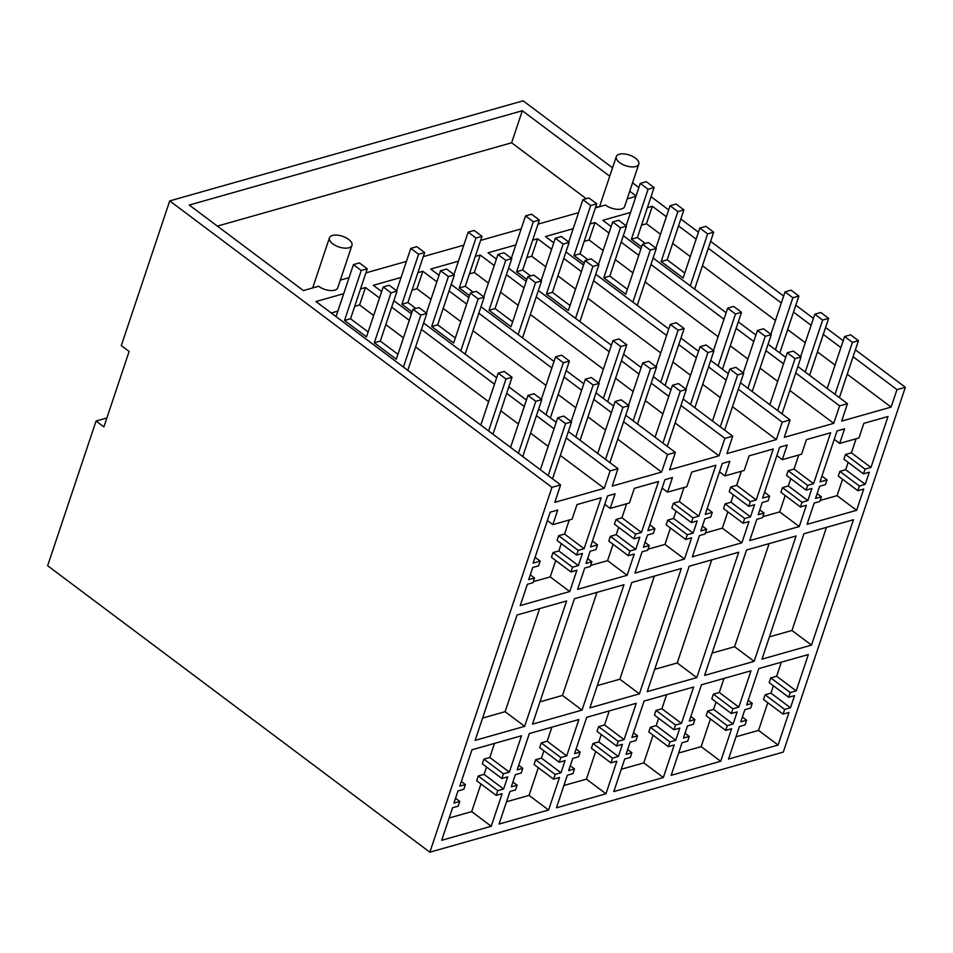 <?xml version="1.0" encoding="UTF-8"?>
<svg xmlns="http://www.w3.org/2000/svg" width="953" height="953" viewBox="0 0 953 953"><rect width="100%" height="100%" fill="white"/><g stroke="black" fill="none" stroke-linecap="round" stroke-linejoin="round"><path stroke-width="1.43" d="M169.717 200.904L551.942 487.352L429.874 852.185L47.65 565.725L96.062 421.023L103.889 426.884L129.12 351.466L121.305 345.605L169.717 200.904L523.126 100.815L612.541 167.823M96.062 421.023L106.867 417.962M429.874 852.185L783.283 752.096L905.35 387.275L855.377 349.822M551.942 487.352L560.602 484.898L554.825 502.326L604.238 488.329L610.134 470.877L617.973 468.65L612.207 486.078L661.608 472.08L667.505 454.629L671.269 453.557L675.343 452.413L669.578 469.829L718.979 455.832L724.876 438.38L732.714 436.164L726.948 453.58L776.35 439.595L782.246 422.131L790.085 419.916L784.319 437.332L833.72 423.346L839.617 405.883L847.455 403.667L797.864 366.5M847.455 403.667L841.69 421.095L891.091 407.098L896.987 389.634L905.35 387.275M552.823 524.65L572.086 519.194L576.982 504.59L601.152 497.74L584.094 548.69L578.185 550.369L576.613 555.075L582.45 553.431L578.376 565.594L572.539 567.238L570.966 571.955L576.875 570.287L569.763 591.539L520.231 605.572L527.343 584.308L532.941 582.724L534.526 578.006L528.689 579.662L532.751 567.5L538.588 565.844L540.172 561.138L533.132 563.128L550.191 512.178L557.719 510.046L552.823 524.65L547.379 520.564M501.862 778.506L507.687 776.85L503.625 789.013L497.788 790.656L496.215 795.374L502.124 793.706L491.224 826.275L441.692 840.296L452.592 807.727L458.19 806.143L459.763 801.425L453.926 803.081L458 790.919L463.837 789.263L465.409 784.557L459.811 786.142L471.973 749.797L521.505 735.776L509.343 772.109L503.434 773.788L483.898 759.148L482.313 763.853L501.862 778.506L503.434 773.788M689.186 566.249L738.718 552.228L696.774 677.607L647.242 691.628L689.186 566.249M667.565 492.153L686.827 486.697L691.723 472.092L715.894 465.243L698.847 516.204L692.926 517.872L691.354 522.589L697.191 520.934L693.117 533.096L687.28 534.752L685.707 539.458L691.616 537.79L684.504 559.042L634.972 573.075L642.084 551.811L647.683 550.226L649.267 545.521L643.43 547.165L647.492 535.002L653.329 533.358L654.914 528.641L647.873 530.63L664.932 479.681L672.461 477.548L667.565 492.153L662.121 488.079M605.965 793.778L616.865 761.209L610.956 762.876L612.529 758.171L618.366 756.515L622.428 744.353L616.603 746.008L618.175 741.291L624.084 739.623L636.247 703.278L586.714 717.311L574.552 753.644L580.151 752.06L578.578 756.777L572.741 758.433L568.679 770.584L574.504 768.94L572.932 773.645L567.333 775.23L556.433 807.81L605.965 793.778L586.429 779.137L563.89 785.51M610.194 508.402L629.456 502.946L634.353 488.341L658.523 481.491L641.476 532.441L635.556 534.121L633.983 538.838L639.82 537.182L635.746 549.345L629.909 551.001L628.337 555.706L634.245 554.038L627.134 575.29L577.601 589.323L584.713 568.059L590.312 566.475L591.896 561.758L586.059 563.414L590.121 551.251L595.959 549.607L597.543 544.89L590.503 546.879L607.561 495.929L615.09 493.797L610.194 508.402L604.75 504.328M517.134 785.189L511.296 786.833L515.37 774.67L521.208 773.026L522.78 768.309L517.181 769.893L529.344 733.548L578.876 719.527L566.713 755.872L560.805 757.54L559.232 762.257L565.058 760.601L560.995 772.764L555.158 774.42L553.586 779.125L559.494 777.457L548.594 810.026L499.062 824.047L509.962 791.478L515.561 789.894L517.134 785.189L512.917 782.02M782.306 459.668L801.58 454.212L806.464 439.595L830.635 432.757L813.588 483.707L807.667 485.375L806.095 490.092L811.932 488.436L807.858 500.599L802.033 502.255L800.449 506.972L806.357 505.293L799.245 526.556L749.713 540.577L756.825 519.325L762.424 517.741L764.008 513.024L758.171 514.68L762.245 502.517L768.07 500.861L769.655 496.144L762.614 498.133L779.673 447.183L787.202 445.051L782.306 459.668L776.862 455.582M689.245 736.443L683.42 738.098L687.482 725.936L693.319 724.28L694.892 719.563L689.293 721.159L701.456 684.814L750.988 670.781L738.825 707.126L732.917 708.806L731.344 713.511L737.181 711.867L733.107 724.018L727.27 725.674L725.698 730.391L731.606 728.711L720.706 761.28L671.174 775.313L682.074 742.744L687.673 741.16L689.245 736.443L685.028 733.274M724.935 475.916L744.21 470.46L749.094 455.844L773.264 449.006L756.217 499.956L750.297 501.623L748.724 506.341L754.562 504.685L750.487 516.848L744.65 518.503L743.078 523.221L748.987 521.541L741.875 542.805L692.343 556.826L699.454 535.574L705.053 533.978L706.638 529.272L700.8 530.916L704.875 518.766L710.7 517.11L712.284 512.392L705.244 514.382L722.303 463.432L729.831 461.3L724.935 475.916L719.491 471.83M675.546 725.042L681.455 723.375L693.617 687.03L644.085 701.063L631.922 737.396L637.521 735.811L635.949 740.529L630.112 742.184L626.05 754.347L631.875 752.691L630.302 757.409L624.703 758.993L613.803 791.562L663.336 777.529L674.236 744.96L668.327 746.64L669.899 741.922L675.737 740.267L679.799 728.104L673.974 729.76L675.546 725.042L656.009 710.402L654.425 715.119L673.974 729.76M524.662 726.341L475.13 740.374L517.074 614.995L566.606 600.962L524.662 726.341L505.114 711.7L482.587 718.085M754.145 661.358L704.612 675.391L746.556 550.012L796.089 535.979L754.145 661.358L734.596 646.718L712.07 653.091M631.815 582.497L681.347 568.476L639.403 693.855L589.871 707.876L631.815 582.497M839.676 443.419L858.951 437.963L863.835 423.346L888.005 416.509L870.959 467.458L865.05 469.138L863.466 473.844L869.303 472.2L865.229 484.35L859.403 486.006L857.819 490.724L863.728 489.044L856.616 510.308L807.084 524.329L814.196 503.077L819.794 501.492L821.379 496.775L815.542 498.431L819.616 486.268L825.441 484.612L827.025 479.895L819.997 481.896L837.044 430.935L844.572 428.802L839.676 443.419L834.232 439.333M811.515 645.11L761.983 659.142L803.927 533.763L853.459 519.73L811.515 645.11L791.967 630.469L769.44 636.854M778.077 745.043L788.977 712.463L783.068 714.142L784.641 709.425L790.478 707.781L794.552 695.619L788.715 697.262L790.287 692.557L796.196 690.877L808.358 654.544L758.826 668.565L746.664 704.91L752.262 703.326L750.69 708.031L744.853 709.687L740.791 721.85L746.616 720.194L745.043 724.911L739.445 726.496L728.545 759.064L778.077 745.043L758.54 730.391L736.002 736.776M582.033 710.104L623.977 584.725L574.445 598.746L532.501 724.125L582.033 710.104L562.484 695.452L539.958 701.837M560.602 484.898L315.955 301.541L343.699 293.691M379.497 298.027L365.487 287.52L360.52 288.926M610.134 470.877L566.213 437.951M554.038 428.826L536.432 415.639M524.257 406.514L506.651 393.315M494.476 384.19L421.452 329.464M409.278 320.339L391.671 307.152M617.973 468.65L568.381 431.483M556.207 422.358L538.6 409.171M526.425 400.046L508.819 386.847M496.644 377.722L423.62 322.996M411.446 313.871L393.839 300.671M381.665 291.547L373.326 285.304L401.07 277.442M436.867 281.778L422.858 271.271L417.89 272.677M667.505 454.629L623.584 421.714M611.409 412.578L593.802 399.39M581.628 390.265L564.021 377.066M551.847 367.941L478.823 313.215M466.648 304.09L449.042 290.903M675.343 452.413L625.752 415.234M613.577 406.109L595.97 392.922M583.796 383.797L566.189 370.598M554.015 361.473L480.991 306.747M468.816 297.622L451.21 284.435M439.035 275.31L430.696 269.056L458.441 261.193M494.238 265.53L480.229 255.023L475.261 256.428M724.876 438.38L680.954 405.466M668.78 396.341L651.173 383.142M638.998 374.017L621.392 360.83M609.217 351.705L536.194 296.967M524.019 287.842L506.412 274.655M732.714 436.164L683.122 398.985M670.948 389.86L653.341 376.673M641.166 367.548L623.56 354.349M611.385 345.224L538.362 290.498M526.187 281.373L508.58 268.186M496.406 259.061L488.067 252.807L515.811 244.945M551.608 249.281L537.599 238.774L532.644 240.18M782.246 422.131L738.325 389.217M726.15 380.092L708.544 366.893M696.369 357.768L678.762 344.581M666.588 335.456L593.564 280.73M581.39 271.605L563.783 258.406M790.085 419.916L740.493 382.749M728.318 373.624L710.712 360.425M698.537 351.3L680.93 338.101M668.756 328.976L595.732 274.25M583.558 265.125L565.951 251.937M553.776 242.812L545.438 236.558L573.182 228.696M608.979 233.032L594.97 222.537L590.014 223.943M839.617 405.883L795.695 372.968M783.521 363.843L765.914 350.644M753.74 341.519L736.133 328.332M723.958 319.207L650.935 264.481M638.76 255.356L621.165 242.157M785.689 357.375L768.082 344.176M755.908 335.051L738.301 321.864M726.126 312.739L653.103 258.013M640.928 248.888L623.322 235.689M611.147 226.564L602.808 220.31L630.552 212.459M666.35 216.784L652.34 206.289L647.385 207.694M896.987 389.634L853.066 356.72M840.891 347.595L823.285 334.408M811.11 325.283L793.504 312.084M781.329 302.959L708.305 248.233M696.131 239.108L678.536 225.909M843.202 340.697L825.596 327.498M813.421 318.373L795.815 305.186M783.64 296.061L710.616 241.335M698.442 232.21L680.835 219.011M668.661 209.886L651.054 196.699M638.879 187.574L632.554 182.821M351.943 245.374A11.865 5.647 18.5 0 0 348.595 239.37A11.865 5.647 18.5 0 0 337.076 235.117A11.865 5.647 18.5 0 0 329.44 237.845A11.865 5.647 18.5 0 0 332.788 243.849A11.865 5.647 18.5 0 0 344.307 248.102A11.865 5.647 18.5 0 0 351.943 245.374L337.755 287.794A11.865 5.647 -161.5 0 1 330.119 290.522A11.865 5.647 -161.5 0 1 318.588 286.269L303.388 290.582L189.266 205.05L522.339 110.727L511.618 142.783L217.367 226.111M636.068 195.973L629.742 191.219M609.729 176.222L522.339 110.727M635.925 196.401L627.169 198.879M638.796 164.142A11.865 5.647 18.5 0 0 635.448 158.138A11.865 5.647 18.5 0 0 623.929 153.886A11.865 5.647 18.5 0 0 616.293 156.614A11.865 5.647 18.5 0 0 619.641 162.618A11.865 5.647 18.5 0 0 631.16 166.87A11.865 5.647 18.5 0 0 638.796 164.142L624.608 206.563A11.865 5.647 -161.5 0 1 616.972 209.291A11.865 5.647 -161.5 0 1 605.441 205.038L595.375 207.885M578.554 212.65L538.004 224.134M521.184 228.899L480.634 240.382M463.813 245.147L423.263 256.631M406.443 261.396L365.892 272.88M349.072 277.645L340.316 280.122M604.238 488.329L560.364 455.451M548.189 446.326L530.583 433.127M518.408 424.002L500.801 410.803M488.627 401.678L415.603 346.952M403.429 337.827L385.822 324.639M373.647 315.514L359.591 304.972L365.487 287.52M331.239 313.001L337.862 311.131M354.695 306.366L359.591 304.972M491.224 826.275L471.687 811.622L449.149 818.008M480.943 783.938L471.687 811.622M496.215 795.374L476.667 780.733L478.251 776.016L484.076 774.36L486.542 767.022M497.788 790.656L478.251 776.016M503.625 789.013L484.076 774.36M509.343 772.109L489.806 757.468L483.898 759.148M494.5 743.423L489.806 757.468M465.409 784.557L461.359 781.52M459.763 801.425L455.546 798.269M505.114 711.7L539.612 608.61M569.763 591.539L550.226 576.899L533.287 581.687M555.706 560.519L550.226 576.899M570.966 571.955L551.43 557.314L553.002 552.597L572.539 567.238M578.376 565.594L558.839 550.941L553.002 552.597M561.293 543.603L558.839 550.941M576.613 555.075L557.076 540.434L558.649 535.717L578.185 550.369M584.094 548.69L564.557 534.049L558.649 535.717M569.263 519.993L564.557 534.049M540.172 561.138L535.074 557.314M534.526 578.006L530.297 574.85M597.638 207.254L596.006 206.027M586.238 198.712L511.618 142.783M891.091 407.098L847.217 374.207M835.042 365.082L817.436 351.895M805.261 342.77L787.654 329.571M775.48 320.446L702.456 265.72M690.282 256.595L672.675 243.408M660.5 234.283L646.444 223.741L652.34 206.289M641.548 225.134L646.444 223.741M767.796 702.706L758.54 730.391M783.068 714.142L763.52 699.502L765.104 694.785L770.941 693.129L773.395 685.791M784.641 709.425L765.104 694.785M790.478 707.781L770.941 693.129M788.715 697.262L769.166 682.622L770.751 677.905L790.287 692.557M796.196 690.877L776.659 676.237L770.751 677.905M781.365 662.18L776.659 676.237M752.262 703.326L748.212 700.288M746.616 720.194L742.399 717.025M791.967 630.469L826.465 527.378M856.616 510.308L837.079 495.655L820.14 500.456M842.559 479.288L837.079 495.655M857.819 490.724L838.283 476.071L839.855 471.366L859.403 486.006M865.229 484.35L845.692 469.71L839.855 471.366M848.146 462.372L845.692 469.71M863.466 473.844L843.929 459.203L845.502 454.486L865.05 469.138M870.959 467.458L851.41 452.818L845.502 454.486M856.116 438.761L851.41 452.818M827.025 479.895L821.939 476.083M821.379 496.775L817.15 493.606M661.608 472.08L617.735 439.202M605.56 430.077L587.953 416.878M575.779 407.753L558.172 394.566M545.998 385.441L472.974 330.715M460.799 321.59L443.193 308.391M431.018 299.266L416.961 288.735L422.858 271.271M412.065 290.117L416.961 288.735M548.594 810.026L529.058 795.386L506.519 801.759M538.314 767.689L529.058 795.386M553.586 779.125L534.037 764.485L535.622 759.767L541.447 758.123L543.913 750.773M555.158 774.42L535.622 759.767M560.995 772.764L541.447 758.123M559.232 762.257L539.684 747.605L541.268 742.899L560.805 757.54M566.713 755.872L547.177 741.22L541.268 742.899M551.87 727.175L547.177 741.22M522.78 768.309L518.73 765.271M562.484 695.452L596.983 592.361M627.134 575.29L607.597 560.65L590.657 565.439M613.077 544.27L607.597 560.65M628.337 555.706L608.8 541.066L610.373 536.348L629.909 551.001M635.746 549.345L616.21 534.693L610.373 536.348M618.664 527.354L616.21 534.693M633.983 538.838L614.447 524.186L616.019 519.48L635.556 534.121M641.476 532.441L621.928 517.801L616.019 519.48M626.633 503.756L621.928 517.801M597.543 544.89L592.444 541.078M591.896 561.758L587.667 558.601M718.979 455.832L675.105 422.953M662.931 413.828L645.324 400.629M633.149 391.504L615.543 378.317M603.368 369.192L530.344 314.466M518.17 305.341L500.563 292.142M488.389 283.017L474.332 272.487L480.229 255.023M469.436 273.868L474.332 272.487M595.685 751.44L586.429 779.137M610.956 762.876L591.408 748.236L592.992 743.519L598.829 741.875L601.283 734.525M612.529 758.171L592.992 743.519M618.366 756.515L598.829 741.875M616.603 746.008L597.054 731.368L598.639 726.651L618.175 741.291M624.084 739.623L604.547 724.971L598.639 726.651M609.241 710.926L604.547 724.971M580.151 752.06L576.1 749.022M574.504 768.94L570.287 765.771M639.403 693.855L619.855 679.203L597.328 685.588M619.855 679.203L654.354 576.124M684.504 559.042L664.968 544.401L648.028 549.202M670.447 528.022L664.968 544.401M685.707 539.458L666.171 524.817L667.743 520.1L687.28 534.752M693.117 533.096L673.58 518.456L667.743 520.1M676.034 511.106L673.58 518.456M691.354 522.589L671.817 507.937L673.39 503.232L692.926 517.872M698.847 516.204L679.298 501.552L673.39 503.232M684.004 487.507L679.298 501.552M654.914 528.641L649.815 524.829M649.267 545.521L645.038 542.352M776.35 439.595L732.476 406.705M720.301 397.58L702.695 384.381M690.52 375.256L672.913 362.069M660.739 352.944L587.715 298.218M575.541 289.093L557.934 275.893M545.759 266.769L531.703 256.238L537.599 238.774M526.806 257.62L531.703 256.238M663.336 777.529L643.799 762.888L621.261 769.274M653.055 735.192L643.799 762.888M668.327 746.64L648.779 731.987L650.363 727.282L656.2 725.626L658.654 718.276M669.899 741.922L650.363 727.282M675.737 740.267L656.2 725.626M681.455 723.375L661.918 708.734L656.009 710.402M666.612 694.677L661.918 708.734M637.521 735.811L633.471 732.774M631.875 752.691L627.658 749.523M696.774 677.607L677.226 662.966L654.699 669.34M677.226 662.966L711.724 559.876M741.875 542.805L722.338 528.153L705.399 532.953M727.818 511.773L722.338 528.153M743.078 523.221L723.541 508.568L725.114 503.851L744.65 518.503M750.487 516.848L730.951 502.207L725.114 503.851M733.405 494.857L730.951 502.207M748.724 506.341L729.188 491.7L730.76 486.983L750.297 501.623M756.217 499.956L736.669 485.303L730.76 486.983M741.374 471.258L736.669 485.303M712.284 512.392L707.197 508.58M706.638 529.272L702.409 526.104M833.72 423.346L789.846 390.456M777.672 381.331L760.065 368.144M747.891 359.019L730.284 345.82M718.109 336.695L645.086 281.969M632.911 272.844L615.304 259.645M603.13 250.52L589.073 239.989L594.97 222.537M584.177 241.383L589.073 239.989M720.706 761.28L701.17 746.64L678.631 753.025M710.426 718.955L701.17 746.64M725.698 730.391L706.149 715.739L707.734 711.033L713.571 709.377L716.025 702.039M727.27 725.674L707.734 711.033M733.107 724.018L713.571 709.377M731.344 713.511L711.796 698.871L713.38 694.153L732.917 708.806M738.825 707.126L719.289 692.486L713.38 694.153M723.994 678.429L719.289 692.486M694.892 719.563L690.842 716.525M734.596 646.718L769.095 543.627M799.245 526.556L779.709 511.904L762.769 516.705M785.189 495.524L779.709 511.904M800.449 506.972L780.912 492.32L782.484 487.614L802.033 502.255M807.858 500.599L788.322 485.959L782.484 487.614M790.776 478.609L788.322 485.959M806.095 490.092L786.559 475.452L788.131 470.734L807.667 485.375M813.588 483.707L794.04 469.067L788.131 470.734M798.745 455.01L794.04 469.067M769.655 496.144L764.568 492.332M764.008 513.024L759.779 509.855M488.615 430.947L505.995 378.984L512.023 377.281L504.208 371.42L498.181 373.135L480.8 425.086M505.995 378.984L498.181 373.135M492.975 434.211L512.023 377.281M510.57 447.41L527.962 395.447L533.978 393.744L541.804 399.605L535.777 401.308L527.962 395.447M522.756 456.535L541.804 399.605M518.396 453.259L535.777 401.308M540.351 469.722L557.743 417.771L563.759 416.068L571.586 421.917L552.526 478.847M557.743 417.771L565.558 423.62L571.586 421.917M565.558 423.62L548.178 475.583M545.986 414.698L563.366 362.748L569.394 361.032L561.579 355.183L555.551 356.887L541.364 399.271M563.366 362.748L555.551 356.887M550.346 417.962L569.394 361.032M571.145 421.595L585.333 379.199L591.348 377.495L599.175 383.356L593.147 385.06L585.333 379.199M580.127 440.286L599.175 383.356M575.767 437.022L593.147 385.06M597.722 453.473L615.114 401.523L621.13 399.819L628.956 405.668L609.908 462.598M615.114 401.523L622.928 407.384L628.956 405.668M622.928 407.384L605.548 459.334M603.356 398.449L620.737 346.499L626.764 344.783L618.95 338.934L612.922 340.638L598.734 383.035M620.737 346.499L612.922 340.638M607.716 401.713L626.764 344.783M628.515 405.347L642.703 362.95L648.731 361.247L656.546 367.108L650.518 368.811L642.703 362.95M637.497 424.037L656.546 367.108M633.137 420.773L650.518 368.811M655.092 437.236L672.484 385.274L678.5 383.571L686.327 389.432L667.279 446.361M672.484 385.274L680.299 391.135L686.327 389.432M680.299 391.135L662.919 443.085M660.727 382.201L678.107 330.25L684.135 328.547L676.32 322.686L670.293 324.389L656.105 366.786M678.107 330.25L670.293 324.389M665.087 385.477L684.135 328.547M685.886 389.098L700.074 346.713L706.102 344.998L713.916 350.859L707.888 352.562L700.074 346.713M694.868 407.789L713.916 350.859M690.508 404.525L707.888 352.562M712.475 420.988L729.855 369.025L735.871 367.322L743.697 373.183L724.649 430.113M729.855 369.025L737.67 374.886L743.697 373.183M737.67 374.886L720.289 426.837M718.097 365.964L735.478 314.002L741.505 312.298L733.691 306.437L727.663 308.141L713.475 350.537M735.478 314.002L727.663 308.141M722.457 369.228L741.505 312.298M743.257 372.861L757.444 330.465L763.472 328.761L771.287 334.61L765.259 336.326L757.444 330.465M752.239 391.54L771.287 334.61M747.879 388.276L765.259 336.326M769.845 404.739L787.226 352.777L793.253 351.073L801.068 356.934L782.02 413.864M787.226 352.777L795.04 358.638L801.068 356.934M795.04 358.638L777.66 410.6M775.468 349.715L792.848 297.753L798.876 296.049L791.061 290.188L785.034 291.892L770.846 334.289M792.848 297.753L785.034 291.892M779.828 352.979L798.876 296.049M800.627 356.613L814.815 314.216L820.843 312.513L828.657 318.373L822.63 320.077L814.815 314.216M809.609 375.303L828.657 318.373M805.249 372.027L822.63 320.077M827.216 388.49L844.596 336.54L850.624 334.825L858.439 340.686L839.39 397.615M844.596 336.54L852.411 342.389L858.439 340.686M852.411 342.389L835.031 394.351M412.983 309.284L420.797 315.133L426.825 313.43L419.01 307.569L412.983 309.284L396.269 359.245L374.303 342.782L380.318 341.079L397.925 354.266M380.318 341.079L397.044 291.118L389.229 285.257L383.201 286.96L366.488 336.921L344.521 320.458L350.537 318.755L368.144 331.954M374.303 342.782L391.016 292.821L397.044 291.118M391.016 292.821L383.201 286.96M350.537 318.755L367.262 268.794L359.448 262.933L353.42 264.636L336.04 316.599M344.521 320.458L361.235 270.497L367.262 268.794M361.235 270.497L353.42 264.636M420.797 315.133L403.417 367.096M426.825 313.43L407.777 370.36M470.353 293.036L478.168 298.885L484.195 297.181L476.381 291.332L470.353 293.036L453.64 342.997L431.673 326.534L437.689 324.83L455.296 338.017M437.689 324.83L454.414 274.869L446.6 269.008L440.572 270.712L426.384 313.108M431.673 326.534L448.386 276.573L454.414 274.869M448.386 276.573L440.572 270.712M407.92 302.506L424.633 252.545L418.605 254.248L401.892 304.221L407.92 302.506L415.853 308.462M401.892 304.221L412.113 311.881M418.605 254.248L410.791 248.399L416.818 246.684L424.633 252.545M410.791 248.399L396.603 290.784M478.168 298.885L460.787 350.847M484.195 297.181L465.147 354.111M527.724 276.787L535.538 282.648L541.566 280.932L533.751 275.083L527.724 276.787L511.011 326.748L489.044 310.285L495.06 308.581L512.666 321.78M495.06 308.581L511.785 258.62L503.97 252.759L497.942 254.463L483.755 296.859M489.044 310.285L505.757 260.324L511.785 258.62M505.757 260.324L497.942 254.463M465.29 286.257L482.004 236.296L475.976 238L459.263 287.973L465.29 286.257L473.224 292.214M459.263 287.973L469.484 295.633M475.976 238L468.161 232.151L474.189 230.447L482.004 236.296M468.161 232.151L453.973 274.535M535.538 282.648L518.158 334.598M541.566 280.932L522.518 337.862M585.094 260.538L592.909 266.399L598.937 264.696L591.122 258.835L585.094 260.538L568.381 310.499L546.414 294.036L552.43 292.333L570.037 305.532M552.43 292.333L569.155 242.372L561.341 236.511L555.313 238.214L541.125 280.611M546.414 294.036L563.128 244.075L569.155 242.372M563.128 244.075L555.313 238.214M522.661 270.021L539.374 220.048L533.346 221.763L516.633 271.724L522.661 270.021L530.595 275.965M516.633 271.724L526.854 279.384M533.346 221.763L525.532 215.902L531.56 214.199L539.374 220.048M525.532 215.902L511.344 258.299M592.909 266.399L575.529 318.35M598.937 264.696L579.889 321.626M642.465 244.29L650.28 250.151L656.307 248.447L648.493 242.586L642.465 244.29L625.752 294.251L603.785 277.799L609.813 276.084L627.408 289.283M609.813 276.084L626.526 226.123L618.711 220.262L612.684 221.978L598.496 264.362M603.785 277.799L620.498 227.827L626.526 226.123M620.498 227.827L612.684 221.978M580.032 253.772L596.745 203.811L590.717 205.514L574.004 255.475L580.032 253.772L587.977 259.728M574.004 255.475L584.225 263.135M590.717 205.514L582.902 199.653L588.93 197.95L596.745 203.811M582.902 199.653L568.715 242.05M650.28 250.151L632.899 302.101M656.307 248.447L637.259 305.377M699.836 228.041L707.65 233.902L713.678 232.198L705.863 226.337L699.836 228.041L683.122 278.014L661.156 261.551L667.183 259.847L684.778 273.034M667.183 259.847L683.897 209.874L676.082 204.025L670.054 205.729L655.867 248.125M661.156 261.551L677.869 211.59L683.897 209.874M677.869 211.59L670.054 205.729M637.402 237.523L654.115 187.562L648.088 189.266L631.374 239.227L637.402 237.523L645.348 243.48M631.374 239.227L641.595 246.887M648.088 189.266L640.273 183.405L646.301 181.701L654.115 187.562M640.273 183.405L626.097 225.801M707.65 233.902L690.27 285.864M713.678 232.198L694.63 289.128M312.667 287.949L329.44 237.845M599.532 206.718L616.293 156.614"/></g></svg>
